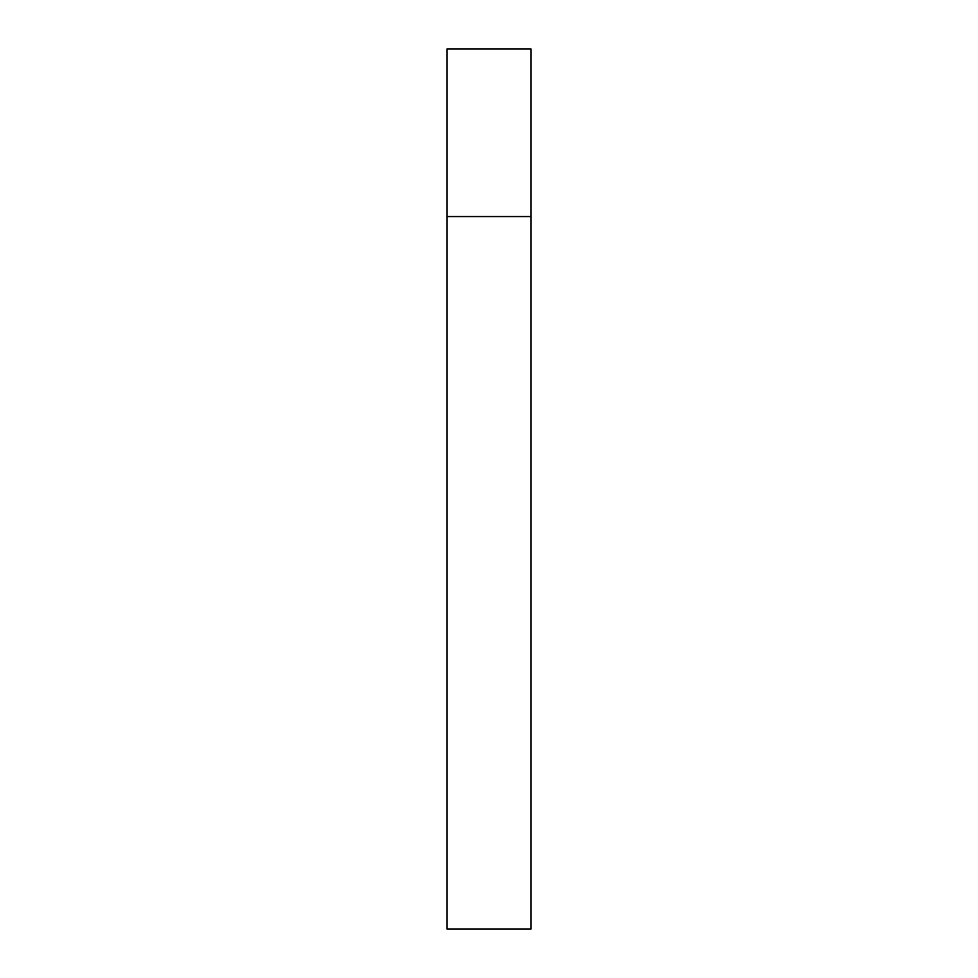 <?xml version="1.0" encoding="UTF-8"?>
<svg xmlns="http://www.w3.org/2000/svg" width="978" height="978" viewBox="0 0 978 978"><rect width="100%" height="100%" fill="white"/><g stroke="black" fill="none" stroke-linecap="round" stroke-linejoin="round"><path stroke-width="1.47" d="M447.08 216.554L530.92 216.554L530.92 48.9L447.08 48.9L447.08 929.1L530.92 929.1L530.92 216.554L447.08 216.554"/></g></svg>
